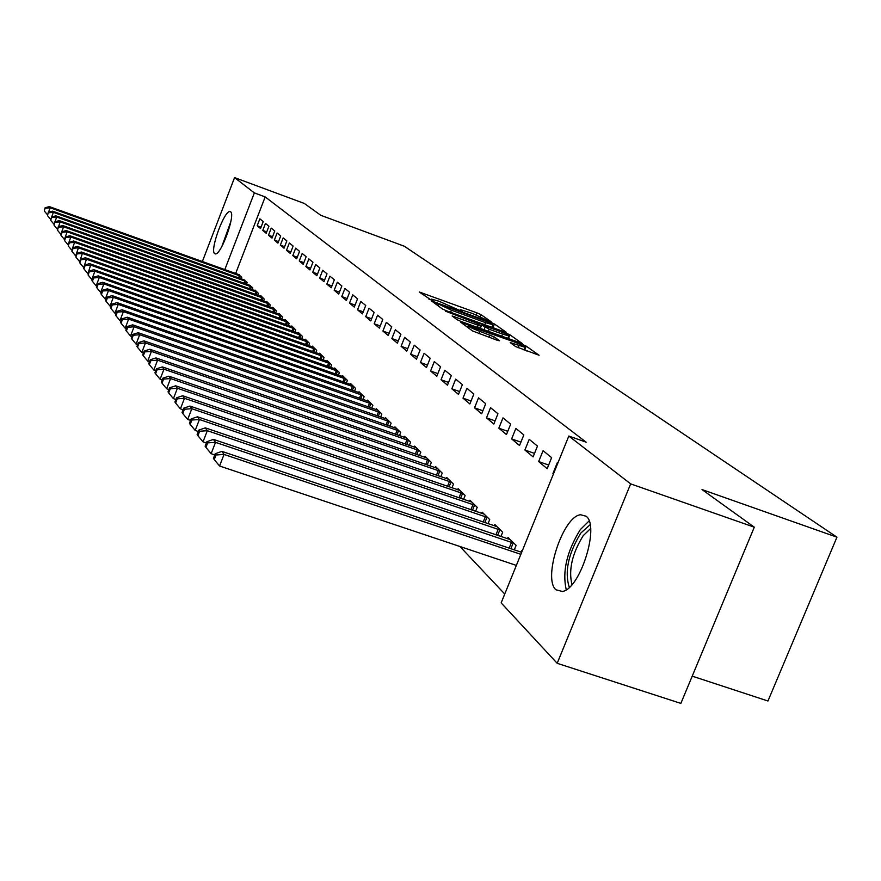 <?xml version="1.0" encoding="UTF-8"?>
<svg xmlns="http://www.w3.org/2000/svg" width="881" height="881" viewBox="0 0 881 881"><rect width="100%" height="100%" fill="white"/><g stroke="black" fill="none" stroke-linecap="round" stroke-linejoin="round"><path stroke-width="1.32" d="M489.671 321.411L491.169 321.741L481.026 314.671L477.028 312.898L419.202 291.963L431.437 300.179L433.078 300.652L431.514 299.111L438.947 301.225L460.664 310.839L462.261 311.29L460.62 309.705L472.546 313.482L489.671 321.411M555.999 589.796C542.443 578.773 563.025 516.101 580.59 514.757L586.03 516.2C600.115 525.428 580.205 589.114 562.408 591.481L555.999 589.796M214.59 253.563C209.689 250.138 224.413 209.975 230.007 211.55L230.624 211.825C235.767 214.689 220.933 255.457 215.316 253.893L214.59 253.563M515.693 346.596L539.106 355.263L526.177 346.123L521.871 344.207L460.686 322.182L472.557 330.959L497.313 340.308L499.593 340.76L494.329 336.994L479.991 331.421C472.194 328.448 468.274 326.543 468.196 325.739L513.359 341.608C521.2 344.614 525.153 346.519 525.208 347.334L510.209 342.588L515.693 346.596M568.807 436.051L630.653 483.878L557.177 663.305L501.157 602.901L568.807 436.051L586.162 442.185L265.181 196.904L254.345 192.895L224.809 269.619M202.366 261.558L234.566 177.599L304.33 203.467L320.761 215.294L404.269 246.195L836.95 537.179L701.992 489.561L754.29 527.179L630.653 483.878M234.566 177.599L254.345 192.895M503.976 331.708L506.135 332.159L494.406 323.988L490.321 322.171L431.492 300.917L442.361 308.945L446.502 310.795L503.976 331.708M509.945 334.813L522.312 343.557L461.38 321.609L457.118 319.704L452.162 315.971L478.218 325.254L480.464 325.717L477.161 323.36L445.511 311.169L505.749 332.952L509.945 334.813L508.59 338.194L510.264 339.361M692.213 676.145L767.957 701.001L836.95 537.179M543.07 450.665L538.665 461.556L547.167 468.681L551.627 457.668L543.07 450.665M514.284 549.854L516.112 545.361L507.985 537.421L507.445 538.743M515.87 428.408L511.641 438.914L519.537 445.533L523.821 434.917L515.87 428.408M488.03 523.699L489.704 519.548L482.149 512.158L481.654 513.381M490.552 407.683L486.477 417.836L493.845 424.003L497.963 413.74L490.552 407.683M463.582 499.384L465.135 495.518L458.098 488.636L457.635 489.781M466.919 388.334L462.999 398.157L469.881 403.927L473.846 394.005L466.919 388.334M440.786 476.698L442.218 473.108L435.643 466.677L435.214 467.734M444.817 370.24L441.04 379.755L447.471 385.151L451.303 375.548L444.817 370.24M419.455 455.51L420.788 452.151L414.632 446.127L414.235 447.119M424.102 353.281L420.446 362.509L426.481 367.564L430.181 358.259L424.102 353.281M399.467 435.655L400.712 432.516L394.93 426.867L394.556 427.792M404.643 337.346L401.097 346.299L406.78 351.056L410.359 342.026L404.643 337.346M380.691 417.021L381.847 414.081L376.418 408.773L376.077 409.643M386.33 322.358L382.905 331.058L388.246 335.529L391.704 326.763L386.33 322.358M363.027 399.489L364.117 396.736L358.996 391.726L358.666 392.552M369.062 308.218L365.736 316.675L370.78 320.904L374.139 312.37L369.062 308.218M346.376 382.982L347.389 380.383L342.566 375.669L342.257 376.44M352.752 294.871L349.526 303.097L354.294 307.084L357.543 298.791L352.752 294.871M330.65 367.399L331.608 364.954L327.049 360.494L326.763 361.221M337.324 282.239L334.196 290.245L338.711 294.034L341.861 285.962L337.324 282.239M315.783 352.664L316.686 350.363L312.359 346.134L312.094 346.817M322.71 270.28L319.671 278.077L323.955 281.667L327.016 273.804L322.71 270.28M301.698 338.722L302.546 336.531L298.45 332.533L298.196 333.183M308.857 258.926L305.894 266.536L309.958 269.938L312.931 262.274L308.857 258.926M288.329 325.496L289.144 323.426L285.257 319.627L285.015 320.244M295.686 248.156L292.8 255.567L296.666 258.805L299.562 251.327L295.686 248.156M275.643 312.942L276.403 310.971L272.714 307.359L272.482 307.943M283.164 237.892L280.356 245.138L284.023 248.211L286.854 240.92L283.164 237.892M263.573 301.005L264.3 299.133L260.787 295.697L260.567 296.247M271.227 228.135L268.496 235.205L271.998 238.134L274.751 231.009L271.227 228.135M252.087 289.64L252.77 287.856L249.213 285.114M259.862 218.818L257.197 225.734L260.534 228.531L263.21 221.571L259.862 218.818M241.13 278.803L241.779 277.119L238.388 274.487M265.181 196.904L235.645 273.506M459.948 546.506L504.758 594.036M246.537 284.156L247.209 282.427L243.74 279.74M265.478 223.422L262.78 230.415L266.194 233.278L268.914 226.23L265.478 223.422M257.759 295.245L258.463 293.428L255.027 290.069L254.818 290.609M277.119 232.958L274.354 240.117L277.933 243.112L280.731 235.91L277.119 232.958M269.531 306.896L270.28 304.98L266.668 301.456L266.447 302.029M289.342 242.958L286.501 250.292L290.267 253.442L293.131 246.063L289.342 242.958M281.909 319.131L282.691 317.116L278.903 313.416L278.671 314.01M302.183 253.475L299.265 260.985L303.218 264.3L306.17 256.734L302.183 253.475M294.926 332.016L295.752 329.89L291.765 325.992L291.523 326.631M315.695 264.531L312.7 272.229L316.863 275.72L319.88 267.956L315.695 264.531M308.647 345.605L309.517 343.359L305.311 339.24L305.057 339.912M329.923 276.182L326.84 284.089L331.234 287.768L334.34 279.795L329.923 276.182M323.118 359.933L324.043 357.554L319.605 353.215L319.329 353.92M344.934 288.472L341.762 296.589L346.398 300.465L349.603 292.283L344.934 288.472M338.403 375.086L339.394 372.564L334.692 367.972L334.406 368.721M360.792 301.445L357.521 309.793L362.421 313.9L365.725 305.487L360.792 301.445M354.58 391.12L355.627 388.444L350.66 383.576L350.352 384.38L117.03 302.612L118.285 304.385L354.283 387.122M377.564 315.189L374.194 323.756L379.392 328.106L382.795 319.462L377.564 315.189M371.727 408.123L372.85 405.282L367.575 400.117L367.245 400.965M395.349 329.736L391.869 338.568L397.375 343.183L400.888 334.273L395.349 329.736M389.931 426.195L391.131 423.155L385.526 417.682L385.173 418.574M414.224 345.187L410.623 354.283L416.482 359.184L420.116 350.01L414.224 345.187M409.302 445.423L410.59 442.185L404.621 436.348L404.236 437.306M434.3 361.628L430.578 371L436.811 376.22L440.577 366.76L434.3 361.628M429.939 465.928L431.327 462.459L424.961 456.237L424.554 457.261M455.686 379.138L451.832 388.807L458.494 394.38L462.382 384.623L455.686 379.138M451.986 487.843L453.484 484.121L446.678 477.469L446.238 478.57M478.537 397.838L474.54 407.826L481.654 413.795L485.695 403.707L478.537 397.838M475.597 511.321L477.205 507.324L469.914 500.188L469.441 501.377M502.985 417.858L498.844 428.188L506.465 434.575L510.661 424.146L502.985 417.858M500.915 536.54L502.666 532.212L494.836 524.558L494.318 525.836M529.217 439.333L524.911 450.026L533.104 456.898L537.465 446.083L529.217 439.333M522.114 551.231L521.629 550.757L521.067 552.134M557.937 462.844L557.431 462.437L552.938 473.515L553.444 473.934M754.29 527.179L680.859 703.401L557.177 663.305M257.197 225.734L261.062 227.144M262.78 230.415L266.745 231.857M268.496 235.205L272.559 236.692M274.354 240.117L278.517 241.625M280.356 245.138L284.618 246.691M286.501 250.292L290.873 251.878M292.8 255.567L297.282 257.197M299.265 260.985L303.868 262.659M305.894 266.536L310.608 268.253M312.7 272.229L317.534 273.991M319.671 278.077L324.649 279.883M326.84 284.089L331.95 285.929M334.196 290.245L339.449 292.151M341.762 296.589L347.158 298.527M349.526 303.097L355.076 305.09M357.521 309.793L363.225 311.841M365.736 316.675L371.617 318.79M374.194 323.756L380.24 325.926M382.905 331.058L389.138 333.282M391.869 338.568L398.289 340.859M401.097 346.299L407.727 348.667M410.623 354.283L417.462 356.717M420.446 362.509L427.494 365.02M430.578 371L437.857 373.588M441.04 379.755L448.561 382.431M451.832 388.807L459.618 391.56M462.999 398.157L471.049 401.009M474.54 407.826L482.865 410.766M486.477 417.836L495.1 420.876M498.844 428.188L507.775 431.327M511.641 438.914L520.902 442.163M524.911 450.026L534.514 453.385M538.665 461.556L548.643 465.036M552.938 473.515L553.532 473.725M460.3 310.508L457.944 309.649M431.205 299.903L428.717 299M494.417 328.228L492.061 326.741M491.113 323.151L436.943 303.306L451.435 310.222L485.607 322.666L492.853 324.737L491.113 323.151M502.633 334.13L508.755 335.859C508.656 335.077 504.813 333.227 497.214 330.32L481.654 325.001L489.197 329.241L502.633 334.13L501.774 336.278M481.522 324.891L480.299 328.404L481.654 325.001M508.59 338.194L507.963 337.83M526.827 351.012L524.404 349.339M239.445 274.828L49.38 206.617L50.173 207.751L240.909 276.271M45.107 207.751L44.358 211.033L45.107 207.751L49.38 206.617M45.427 208.202L50.173 207.751L48.477 212.266M47.387 214.689L44.358 211.033M244.819 280.081L52.596 211.176L53.411 212.332L246.328 281.557M48.279 212.321L47.519 215.658L48.279 212.321L52.596 211.176M48.598 212.784L53.411 212.332L51.671 216.979M50.624 219.402L47.519 215.658M250.314 285.466L55.888 215.845L56.725 217.034L251.867 286.975M51.516 217.012L50.757 220.393L51.516 217.012L55.888 215.845M51.847 217.486L56.725 217.034L54.93 221.792M53.939 224.226L50.757 220.393M223.058 244.169L230.282 224.215M230.844 221.627L221.836 246.515M569.313 587.33C564.391 571.967 568.201 553.907 580.755 533.137L590.083 524.757M590.567 528.556L583.211 535.681C572.154 553.598 568.41 569.897 571.967 584.588M589.07 520.957L580.326 529.602C566.846 551.396 562.144 571.45 566.23 589.752M255.953 290.972L59.258 220.624L60.117 221.847L257.538 292.514M54.842 221.825L54.071 225.25L54.842 221.825L59.258 220.624M55.184 222.309L60.117 221.847L57.474 230.216L58.245 226.747L62.716 225.536L63.597 226.78L263.342 298.196M57.331 229.17L54.071 225.25M58.598 227.243L63.597 226.78L60.822 234.236M261.723 296.622L62.716 225.536M60.789 234.225L57.474 230.216M267.637 302.403L66.262 230.558L67.154 231.835L64.412 239.401M62.088 232.309L60.965 235.315L62.088 232.309L67.154 231.835L269.3 304.022M61.736 231.791L66.262 230.558M64.324 239.379L60.965 235.315M273.705 308.328L69.896 235.723L70.821 237.033L68.09 244.709M65.69 237.496L64.533 240.546L65.69 237.496L70.821 237.033L275.401 309.991M65.326 236.978L69.896 235.723M67.947 244.654L64.533 240.546M279.916 314.407L73.619 241.009L74.566 242.352L71.857 250.149M69.368 242.826L68.2 245.92L69.368 242.826L74.566 242.352L281.667 316.114M68.993 242.286L73.619 241.009M71.658 250.083L68.2 245.92M286.292 320.64L77.451 246.438L78.42 247.825L75.733 255.743M73.145 248.299L71.967 251.426L73.145 248.299L78.42 247.825L288.087 322.391M72.771 247.748L77.451 246.438M75.469 255.644L71.967 251.426M292.833 327.038L81.382 252.021L82.374 253.431L79.719 261.481M77.032 253.915L76.636 253.343L75.832 257.087L77.032 253.915L82.374 253.431L294.672 328.833M76.636 253.343L81.382 252.021M79.389 261.36L75.832 257.087M299.551 333.602L85.413 257.748L86.437 259.201L83.805 267.372M81.019 259.686L80.612 259.102L79.808 262.89L81.019 259.686L86.437 259.201L301.434 335.452M80.612 259.102L85.413 257.748M83.409 267.229L79.808 262.89M306.445 340.341L89.565 263.628L90.611 265.126L88.012 273.429M85.116 265.61L84.708 265.005L83.475 268.253L83.893 268.859L85.116 265.61L90.611 265.126L308.383 342.235M84.708 265.005L89.565 263.628M87.538 273.264L83.893 268.859M313.526 347.268L93.827 269.674L94.906 271.205L91.778 279.464L92.34 279.662M89.333 271.7L88.904 271.084L88.078 274.993L89.333 271.7L94.906 271.205L315.508 349.206M88.904 271.084L93.827 269.674M91.778 279.464L88.078 274.993M320.794 354.382L98.198 275.885L99.322 277.471L96.15 285.84L96.789 286.061M93.661 277.956L93.221 277.328L91.954 280.665L92.395 281.303L93.661 277.956L99.322 277.471L322.842 356.376M93.221 277.328L98.198 275.885M96.15 285.84L92.395 281.303M328.272 361.684L102.714 282.283L103.859 283.913L100.643 292.393L101.37 292.646M98.11 284.398L97.659 283.748L96.381 287.14L96.833 287.79L98.11 284.398L103.859 283.913L330.375 363.743M97.659 283.748L102.714 282.283M100.643 292.393L96.833 287.79M335.958 369.205L107.35 288.858L108.528 290.532L105.257 299.144L106.083 299.43M102.703 291.027L102.229 290.356L100.93 293.791L101.392 294.474L102.703 291.027L108.528 290.532L338.117 371.319M102.229 290.356L107.35 288.858M105.257 299.144L101.392 294.474M343.854 376.936L112.118 295.631L113.33 297.36L110.015 306.081L110.94 306.401M107.416 297.855L106.942 297.161L105.621 300.652L106.094 301.346L107.416 297.855L113.33 297.36L346.079 379.105M106.942 297.161L112.118 295.631M110.015 306.081L106.094 301.346M112.272 304.881L111.788 304.176L110.444 307.711L110.929 308.427L112.272 304.881L118.285 304.385L114.915 313.24L115.94 313.592M351.993 384.887L350.363 384.38M111.788 304.176L117.03 302.612M114.915 313.24L110.929 308.427M360.362 393.069L122.096 309.793L123.384 311.621L119.97 320.607L121.093 321.003M117.283 312.127L116.777 311.389L115.411 314.98L115.918 315.717L117.283 312.127L123.384 311.621L362.719 395.382M116.777 311.389L122.096 309.793M119.97 320.607L115.918 315.717M368.985 401.505L127.316 317.204L128.648 319.087L125.179 328.206L126.424 328.646M122.448 319.594L121.919 318.834L120.532 322.479L121.06 323.239L122.448 319.594L128.648 319.087L371.419 403.883M121.919 318.834L127.316 317.204M125.179 328.206L121.06 323.239M377.872 410.194L132.701 324.836L134.077 326.785L130.542 336.046L131.908 336.52M127.767 327.291L127.227 326.51L125.818 330.21L126.357 330.992L127.767 327.291L134.077 326.785L380.372 412.638M127.227 326.51L132.701 324.836M130.542 336.046L126.357 330.992M387.034 419.147L138.262 332.721L139.672 334.725L136.081 344.13L137.579 344.647M133.262 335.243L132.712 334.439L131.28 338.183L131.831 338.998L133.262 335.243L139.672 334.725L389.611 421.669M132.712 334.439L138.262 332.721M136.081 344.13L131.831 338.998M396.472 428.386L143.988 340.848L145.453 342.929L141.797 352.477L143.438 353.05M138.934 343.436L138.361 342.61L136.907 346.42L137.48 347.257L138.934 343.436L145.453 342.929L399.137 430.985M138.361 342.61L143.988 340.848M141.797 352.477L137.48 347.257M406.218 437.912L149.913 349.25L151.422 351.398L147.711 361.1L149.495 361.717M144.792 351.915L144.198 351.056L142.722 354.933L143.306 355.792L144.792 351.915L151.422 351.398L408.971 440.599M144.198 351.056L149.913 349.25M147.711 361.1L143.306 355.792M416.273 447.746L156.025 357.939L157.589 360.153L153.812 370.02L155.75 370.681M150.849 360.67L150.233 359.778L148.724 363.721L149.341 364.613L150.849 360.67L157.589 360.153L419.114 450.521M150.233 359.778L156.025 357.939M153.812 370.02L149.341 364.613M426.668 457.9L162.357 366.914L163.965 369.205L160.122 379.226L162.225 379.953M157.104 369.723L156.466 368.798L154.935 372.806L155.574 373.731L157.104 369.723L163.965 369.205L429.598 460.774M156.466 368.798L162.357 366.914M160.122 379.226L155.574 373.731M437.405 468.395L168.899 376.198L170.573 378.566L166.652 388.763L168.932 389.545M163.58 379.083L162.93 378.136L161.366 382.211L162.016 383.169L163.58 379.083L170.573 378.566L440.434 471.357M162.93 378.136L168.899 376.198M166.652 388.763L162.016 383.169M448.495 479.253L175.671 385.801L177.4 388.257L173.414 398.63L175.881 399.478M170.286 388.785L169.604 387.794L168.018 391.935L168.689 392.926L170.286 388.785L177.4 388.257L451.634 482.314M169.604 387.794L175.671 385.801M173.414 398.63L168.689 392.926M459.981 490.475L182.686 395.756L184.481 398.3L180.418 408.85L183.083 409.764M177.235 398.829L176.519 397.805L174.901 402.011L175.605 403.046L177.235 398.829L184.481 398.3L463.219 493.646M176.519 397.805L182.686 395.756M180.418 408.85L175.605 403.046M471.864 502.104L189.955 406.075L191.816 408.707L187.675 419.455L190.56 420.424M184.426 409.236L183.7 408.178L182.048 412.462L182.774 413.53L184.426 409.236L191.816 408.707L475.222 505.386M183.7 408.178L189.955 406.075M187.675 419.455L182.774 413.53M484.176 514.141L197.498 416.768L199.425 419.51L195.197 430.435L198.313 431.492M191.893 420.028L191.133 418.938L189.448 423.298L190.208 424.4L191.893 420.028L199.425 419.51L487.656 517.532M191.133 418.938L197.498 416.768M195.197 430.435L190.208 424.4M496.928 526.607L205.317 427.869L207.321 430.71L203.015 441.844L206.374 442.978M199.635 431.238L198.853 430.093L197.135 434.542L197.917 435.688L199.635 431.238L207.321 430.71L500.529 530.131M198.853 430.093L205.317 427.869M203.015 441.844L197.917 435.688M510.154 539.546L213.444 439.399L215.526 442.35L211.132 453.693L214.744 454.904M207.685 442.879L206.87 441.689L205.119 446.215L205.934 447.405L207.685 442.879L215.526 442.35L513.898 543.203M206.87 441.689L213.444 439.399M211.132 453.693L205.934 447.405M521.662 552.332L221.891 451.38L224.049 454.442L219.556 466.005L516.365 565.404M216.054 454.97L215.195 453.737L213.411 458.351L214.259 459.585L216.054 454.97L224.049 454.442L520.858 554.325M215.195 453.737L221.891 451.38M219.556 466.005L214.259 459.585M460.686 310.85L460.917 310.266M431.547 300.223L431.789 299.639M421.173 293.505L421.525 292.635M476.225 314.891L477.028 312.898M480.266 316.576L481.026 314.671M433.485 302.48L433.837 301.588M493.085 327.303L494.406 323.988M436.502 304.683L436.998 303.427M437.824 305.641L438.32 304.385M450.609 312.292L451.435 310.222M484.792 324.726L485.607 322.666M454.189 317.567L454.552 316.642M477.359 327.413L478.218 325.254M505.441 333.712L505.749 332.952M483.988 329.824L484.979 327.358M488.338 331.399L489.197 329.241M512.191 344.119L512.544 343.238M518.138 347.797L519.03 345.594M479.077 333.69L479.991 331.421M489.087 337.324L489.99 335.055M493.547 338.943L494.329 336.994M462.723 323.79L463.087 322.853M521.563 344.978L521.871 344.207M524.79 349.57L526.177 346.123M238.575 277.889L239.423 275.687M239.643 278.275L240.48 276.094M243.949 283.23L244.819 280.973M245.028 283.616L245.887 281.38M249.444 288.693L250.336 286.38M250.534 289.078L251.415 286.799M255.072 294.287L255.986 291.919M256.184 294.683L257.087 292.338M260.842 300.025L261.778 297.591M261.965 300.421L262.89 298.02M266.756 305.905L267.714 303.405M267.879 306.302L268.837 303.835M272.813 311.929L273.804 309.374M273.958 312.337L274.938 309.804M279.024 318.107L280.037 315.486M280.18 318.526L281.193 315.927M285.389 324.45L286.446 321.752M286.567 324.869L287.602 322.204M291.93 330.959L293.01 328.195M293.12 331.377L294.188 328.635M298.637 337.643L299.749 334.791M299.848 338.062L300.95 335.254M305.531 344.504L306.665 341.575M306.753 344.934L307.876 342.037M312.601 351.552L313.779 348.535M313.845 351.982L315.002 349.008M319.869 358.787L321.08 355.693M321.125 359.228L322.325 356.166M327.347 366.232L328.591 363.049M328.613 366.683L329.846 363.534M335.022 373.896L336.311 370.615M336.311 374.348L337.588 371.099M342.929 381.77L344.251 378.401M344.229 382.233L345.55 378.885M351.056 389.887L352.422 386.407M352.378 390.349L353.744 386.902M359.426 398.234L360.836 394.644M360.77 398.708L362.168 395.151M368.049 406.846L369.502 403.135M369.414 407.319L370.857 403.652M376.925 415.711L378.434 411.89M378.312 416.195L379.81 412.407M386.076 424.851L387.64 420.909M387.486 425.347L389.039 421.437M395.514 434.289L397.133 430.214M396.946 434.785L398.553 430.743M405.26 444.024L406.934 439.806M406.714 444.531L408.366 440.357M415.314 454.078L417.043 449.717M416.79 454.585L418.508 450.268M425.699 464.463L427.494 459.959M427.197 464.981L428.981 460.521M436.425 475.211L438.298 470.542M437.956 475.729L439.806 471.104M447.526 486.312L449.464 481.478M449.079 486.852L450.995 482.05M459.001 497.82L461.016 492.798M460.576 498.349L462.569 493.382M470.883 509.725L472.976 504.516M472.491 510.264L474.562 505.11M483.184 522.059L485.365 516.651M484.825 522.609L486.973 517.257M495.937 534.855L498.206 529.239M497.6 535.417L499.846 529.855M509.163 548.125L511.531 542.289M510.859 548.698L513.205 542.916M460.234 310.674L460.532 309.925M431.139 300.069L431.437 299.32M436.425 304.617L436.921 303.361M491.84 327.291L492.853 324.737M479.627 328.239L480.552 325.915M507.72 338.447L508.755 335.859M524.129 350.032L525.208 347.334M467.569 327.314L468.108 325.97"/></g></svg>
